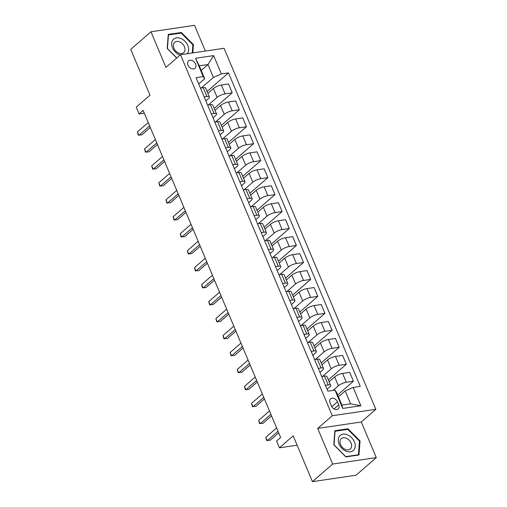 <?xml version="1.0" encoding="UTF-8"?>
<svg xmlns="http://www.w3.org/2000/svg" width="507" height="507" viewBox="0 0 507 507"><rect width="100%" height="100%" fill="white"/><g stroke="black" fill="none" stroke-linecap="round" stroke-linejoin="round"><path stroke-width="0.76" d="M188.015 65.143A4.924 3.53 49 0 0 195.018 68.299A4.924 3.53 49 0 0 195.55 64.034A4.924 3.53 49 0 0 188.547 60.872A4.924 3.53 49 0 0 188.015 65.143M205.36 51.055L194.555 25.35L150.966 31.77L130.736 49.375L149.99 95.183L136.237 107.161L139.089 113.942L144.292 113.175M375.852 409.314L224.094 48.298L180.505 54.718L332.262 415.734L375.852 409.314L361.288 421.995L317.699 428.415L332.674 464.038L376.264 457.625L361.288 421.995M376.264 457.625L356.034 475.23L312.445 481.65L293.192 435.843L279.433 447.82L297.127 445.216M332.674 464.038L312.445 481.65M279.433 447.82L276.581 441.033L280.631 437.509L143.132 110.425L139.089 113.942M338.695 404.846L337.44 401.861A4.772 3.422 49 0 0 330.653 398.8A4.772 3.422 49 0 0 330.133 402.932L331.388 405.917A4.772 3.422 49 0 0 338.175 408.978A4.772 3.422 49 0 0 338.695 404.846L334.005 408.927M353.145 387.437L360.845 405.758L342.7 408.433L335 390.111L336.477 392.234L341.895 405.125L350.616 403.845L345.197 390.948L353.145 387.437L360.274 386.391L228.486 72.875L207.09 91.494M201.209 70.441L207.984 64.541L199.27 65.828L204.689 78.718L203.212 76.595L196.082 77.647L327.871 391.163L335 390.111M203.212 76.595L195.512 58.273L213.656 55.599L221.356 73.921L228.486 72.875M317.699 428.415L332.262 415.734M150.966 31.77L165.941 67.393L180.505 54.718M204.689 78.718L198.719 83.915M204.188 96.926L206.945 96.52A6.154 1.794 -22.8 0 1 209.385 96.951A6.154 1.794 -22.8 0 1 208.421 98.643L205.848 100.88M211.318 113.891L214.074 113.486A6.154 1.794 -22.8 0 1 216.514 113.917A6.154 1.794 -22.8 0 1 215.551 115.609L212.984 117.846M218.454 130.857L221.21 130.451A6.154 1.794 -22.8 0 1 223.644 130.882A6.154 1.794 -22.8 0 1 222.681 132.574L220.114 134.811M225.583 147.822L228.34 147.417A6.154 1.794 -22.8 0 1 230.78 147.848A6.154 1.794 -22.8 0 1 229.817 149.54L227.244 151.777M232.713 164.788L235.47 164.376A6.154 1.794 -22.8 0 1 237.91 164.813A6.154 1.794 -22.8 0 1 236.946 166.505L234.373 168.742M239.843 181.747L242.6 181.341A6.154 1.794 -22.8 0 1 245.039 181.779A6.154 1.794 -22.8 0 1 244.076 183.471L241.509 185.708M246.979 198.712L249.736 198.307A6.154 1.794 -22.8 0 1 252.169 198.744A6.154 1.794 -22.8 0 1 251.212 200.43L248.639 202.673M254.108 215.678L256.865 215.272A6.154 1.794 -22.8 0 1 259.305 215.709A6.154 1.794 -22.8 0 1 258.342 217.395L255.769 219.632M261.238 232.643L263.995 232.238A6.154 1.794 -22.8 0 1 266.435 232.669A6.154 1.794 -22.8 0 1 265.472 234.361L262.905 236.598M268.374 249.609L271.131 249.203A6.154 1.794 -22.8 0 1 273.565 249.634A6.154 1.794 -22.8 0 1 272.601 251.326L270.035 253.563M275.504 266.574L278.261 266.169A6.154 1.794 -22.8 0 1 280.701 266.6A6.154 1.794 -22.8 0 1 279.737 268.292L277.164 270.529M282.633 283.54L285.39 283.134A6.154 1.794 -22.8 0 1 287.83 283.565A6.154 1.794 -22.8 0 1 286.867 285.257L284.294 287.494M289.763 300.505L292.52 300.1A6.154 1.794 -22.8 0 1 294.96 300.531A6.154 1.794 -22.8 0 1 293.997 302.223L291.43 304.46M296.899 317.471L299.656 317.065A6.154 1.794 -22.8 0 1 302.09 317.496A6.154 1.794 -22.8 0 1 301.133 319.188L298.56 321.425M304.029 334.436L306.786 334.031A6.154 1.794 -22.8 0 1 309.226 334.462A6.154 1.794 -22.8 0 1 308.262 336.154L305.689 338.391M311.159 351.402L313.915 350.996A6.154 1.794 -22.8 0 1 316.355 351.427A6.154 1.794 -22.8 0 1 315.392 353.119L312.825 355.356M318.295 368.367L321.051 367.962A6.154 1.794 -22.8 0 1 323.485 368.393A6.154 1.794 -22.8 0 1 322.522 370.085L319.955 372.322M325.424 385.333L328.181 384.927A6.154 1.794 -22.8 0 1 330.621 385.358A6.154 1.794 -22.8 0 1 329.658 387.05L327.085 389.287M338.416 396.848L345.197 390.948M333.055 390.396L338.372 385.764A6.154 1.794 -22.8 0 1 346.325 382.253L353.449 381.207L337.63 394.978M329.113 381.777L334.664 376.942A6.154 1.794 -22.8 0 1 342.618 373.431L349.741 372.385L353.449 381.207M322.522 376.39L331.242 368.798A6.154 1.794 -22.8 0 1 339.189 365.287L346.319 364.241L328.327 379.901M321.983 364.812L327.535 359.976A6.154 1.794 -22.8 0 1 335.482 356.465L342.612 355.42L346.319 364.241M315.392 359.425L324.112 351.833A6.154 1.794 -22.8 0 1 332.06 348.322L339.189 347.276L321.197 362.936M314.847 347.846L320.405 343.011A6.154 1.794 -22.8 0 1 328.352 339.5L335.482 338.454L339.189 347.276M308.262 342.459L316.983 334.867A6.154 1.794 -22.8 0 1 324.93 331.356L332.06 330.311L314.061 345.977M307.717 330.881L313.269 326.045A6.154 1.794 -22.8 0 1 321.223 322.534L328.346 321.489L332.06 330.311M301.126 325.494L309.847 317.908A6.154 1.794 -22.8 0 1 317.8 314.391L324.924 313.345L306.931 329.011M300.588 313.915L306.139 309.08A6.154 1.794 -22.8 0 1 314.087 305.569L321.216 304.523L324.924 313.345M293.997 308.529L302.717 300.943A6.154 1.794 -22.8 0 1 310.664 297.425L317.794 296.38L299.802 312.046M293.458 296.95L299.01 292.121A6.154 1.794 -22.8 0 1 306.957 288.603L314.087 287.558L317.794 296.38M286.867 291.563L295.587 283.977A6.154 1.794 -22.8 0 1 303.535 280.466L310.664 279.414L292.666 295.08M286.322 279.984L291.88 275.155A6.154 1.794 -22.8 0 1 299.827 271.644L306.957 270.592L310.664 279.414M279.737 274.598L288.451 267.012A6.154 1.794 -22.8 0 1 296.405 263.501L303.528 262.449L285.536 278.115M279.192 263.019L284.744 258.19A6.154 1.794 -22.8 0 1 292.697 254.679L299.821 253.627L303.528 262.449M272.601 257.632L281.322 250.046A6.154 1.794 -22.8 0 1 289.269 246.535L296.399 245.483L278.406 261.149M272.063 246.053L277.614 241.224A6.154 1.794 -22.8 0 1 285.561 237.713L292.691 236.661L296.399 245.483M265.472 240.667L274.192 233.081A6.154 1.794 -22.8 0 1 282.139 229.57L289.269 228.518L271.277 244.184M264.933 229.094L270.485 224.259A6.154 1.794 -22.8 0 1 278.432 220.748L285.561 219.696L289.269 228.518M258.342 223.707L267.062 216.115A6.154 1.794 -22.8 0 1 275.009 212.604L282.139 211.552L264.141 227.218M257.797 212.129L263.348 207.293A6.154 1.794 -22.8 0 1 271.302 203.782L278.425 202.73L282.139 211.552M251.206 206.742L259.926 199.15A6.154 1.794 -22.8 0 1 267.88 195.639L275.003 194.587L257.011 210.253M250.667 195.163L256.219 190.328A6.154 1.794 -22.8 0 1 264.166 186.817L271.296 185.765L275.003 194.587M244.076 189.776L252.797 182.184A6.154 1.794 -22.8 0 1 260.744 178.673L267.873 177.621L249.881 193.287M243.537 178.198L249.089 173.362A6.154 1.794 -22.8 0 1 257.036 169.851L264.166 168.799L267.873 177.621M236.946 172.811L245.667 165.219A6.154 1.794 -22.8 0 1 253.614 161.708L260.744 160.656L242.745 176.322M236.401 161.232L241.959 156.397A6.154 1.794 -22.8 0 1 249.907 152.886L257.036 151.834L260.744 160.656M229.817 155.845L238.531 148.253A6.154 1.794 -22.8 0 1 246.484 144.742L253.608 143.69L235.616 159.356M229.272 144.267L234.823 139.431A6.154 1.794 -22.8 0 1 242.777 135.92L249.9 134.868L253.608 143.69M222.681 138.88L231.401 131.288A6.154 1.794 -22.8 0 1 239.348 127.777L246.478 126.725L228.486 142.391M222.142 127.301L227.694 122.466A6.154 1.794 -22.8 0 1 235.641 118.955L242.771 117.903L246.478 126.725M215.551 121.914L224.271 114.322A6.154 1.794 -22.8 0 1 232.219 110.811L239.348 109.759L221.356 125.425M215.012 110.336L220.564 105.5A6.154 1.794 -22.8 0 1 228.511 101.989L235.641 100.937L239.348 109.759M208.421 104.949L217.142 97.357A6.154 1.794 -22.8 0 1 225.089 93.846L232.219 92.8L214.22 108.46M207.876 93.37L213.428 88.535A6.154 1.794 -22.8 0 1 221.382 85.024L228.505 83.978L232.219 92.8M201.285 87.984L213.409 77.432L207.984 64.541L213.656 55.599M321.717 376.511L324.474 376.105A6.154 1.794 -22.8 0 1 326.907 376.536L330.621 385.358M314.581 359.545L317.338 359.14A6.154 1.794 -22.8 0 1 319.778 359.571L323.485 368.393M307.451 342.58L310.208 342.174A6.154 1.794 -22.8 0 1 312.648 342.605L316.355 351.427M300.321 325.614L303.078 325.209A6.154 1.794 -22.8 0 1 305.518 325.64L309.226 334.462M293.192 308.649L295.949 308.243A6.154 1.794 -22.8 0 1 298.382 308.674L302.09 317.496M286.056 291.683L288.813 291.278A6.154 1.794 -22.8 0 1 291.252 291.709L294.96 300.531M278.926 274.718L281.683 274.312A6.154 1.794 -22.8 0 1 284.123 274.743L287.83 283.565M271.796 257.752L274.553 257.347A6.154 1.794 -22.8 0 1 276.987 257.778L280.701 266.6M264.66 240.787L267.417 240.381A6.154 1.794 -22.8 0 1 269.857 240.812L273.565 249.634M257.531 223.821L260.287 223.416A6.154 1.794 -22.8 0 1 262.727 223.847L266.435 232.669M250.401 206.856L253.158 206.45A6.154 1.794 -22.8 0 1 255.598 206.881L259.305 215.709M243.271 189.891L246.028 189.485A6.154 1.794 -22.8 0 1 248.462 189.922L252.169 198.744M236.135 172.925L238.892 172.519A6.154 1.794 -22.8 0 1 241.332 172.957L245.039 181.779M229.006 155.966L231.762 155.554A6.154 1.794 -22.8 0 1 234.202 155.991L237.91 164.813M221.876 139L224.633 138.595A6.154 1.794 -22.8 0 1 227.066 139.026L230.78 147.848M214.74 122.035L217.497 121.629A6.154 1.794 -22.8 0 1 219.937 122.06L223.644 130.882M207.61 105.069L210.367 104.664A6.154 1.794 -22.8 0 1 212.807 105.095L216.514 113.917M221.356 73.921L213.409 77.432M200.48 88.104L203.237 87.698A6.154 1.794 -22.8 0 1 205.677 88.129L209.385 96.951M341.895 405.125L342.7 408.433M350.616 403.845L360.845 405.758M195.512 58.273L199.27 65.828M360.04 440.913L347.967 428.783L334.842 430.716L333.783 444.778L345.85 456.915L358.981 454.982L360.04 440.913L359.444 441.432M192.825 52.905L193.446 44.61L181.379 32.48L168.248 34.413L167.19 48.476L176.696 58.032M347.206 429.448L347.967 428.783M180.619 33.139L181.379 32.48M192.85 45.129L193.446 44.61M278.02 431.311L267.24 440.697L265.814 437.307L276.594 427.921M278.679 432.87L270.187 440.266L266.644 440.463L265.814 437.307M270.89 414.346L260.11 423.732L258.684 420.341L269.464 410.955M271.549 415.905L263.057 423.301L259.514 423.497L258.684 420.341M263.76 397.38L252.98 406.766L251.554 403.376L262.334 393.99M264.413 398.939L255.927 406.335L252.385 406.532L251.554 403.376M256.631 380.415L245.851 389.801L244.425 386.41L255.205 377.024M257.283 381.974L248.791 389.37L245.255 389.566L244.425 386.41M249.495 363.449L238.715 372.835L237.289 369.445L248.069 360.059M250.154 365.015L241.662 372.404L238.119 372.607L237.289 369.445M339.709 435.912A10.001 7.174 49 0 0 341.972 448.378A10.001 7.174 49 0 0 353.791 450.064A10.001 7.174 49 0 0 351.528 437.604A10.001 7.174 49 0 0 339.709 435.912M340.97 438.98A6.851 4.912 49 0 0 342.301 447.282A6.851 4.912 49 0 0 350.286 448.987A6.851 4.912 49 0 0 350.61 448.67A6.851 4.912 49 0 0 349.279 440.361A6.851 4.912 49 0 0 341.293 438.656A6.851 4.912 49 0 0 340.97 438.98M359.469 441.115L358.443 454.741L345.723 456.617L334.031 444.861L335.051 431.235L347.777 429.366L359.469 441.115M358.005 455.121L358.443 454.741M187.222 53.729A10.001 7.174 49 0 0 187.812 45.554A10.001 7.174 49 0 0 176.449 37.86A10.001 7.174 49 0 0 172.5 47.81A10.001 7.174 49 0 0 180.08 55.086M184.44 46.745A6.851 4.912 49 0 0 174.7 42.354A6.851 4.912 49 0 0 173.958 48.292A6.851 4.912 49 0 0 183.692 52.684A6.851 4.912 49 0 0 184.44 46.745M176.785 57.95L167.437 48.558L168.463 34.932L181.183 33.056L192.875 44.812L192.261 52.988M242.365 346.484L231.585 355.87L230.159 352.479L240.939 343.093M243.018 348.049L234.532 355.439L230.989 355.641L230.159 352.479M235.235 329.525L224.455 338.904L223.029 335.514L233.809 326.128M235.888 331.084L227.402 338.473L223.86 338.676L223.029 335.514M228.099 312.559L217.319 321.939L215.893 318.548L226.673 309.162M228.758 314.118L220.266 321.508L216.723 321.711L215.893 318.548M220.97 295.594L210.19 304.973L208.764 301.583L219.544 292.197M221.629 297.153L213.136 304.542L209.594 304.745L208.764 301.583M213.84 278.628L203.06 288.008L201.634 284.617L212.414 275.231M214.493 280.187L206.007 287.577L202.464 287.78L201.634 284.617M206.71 261.663L195.93 271.049L194.504 267.652L205.284 258.266M207.363 263.222L198.871 270.611L195.334 270.814L194.504 267.652M199.574 244.697L188.794 254.083L187.368 250.686L198.148 241.3M200.233 246.256L191.741 253.646L188.198 253.849L187.368 250.686M192.445 227.732L181.664 237.118L180.238 233.721L191.019 224.335M193.097 229.291L184.611 236.68L181.069 236.883L180.238 233.721M185.315 210.766L174.535 220.152L173.109 216.755L183.889 207.376M185.968 212.325L177.482 219.715L173.939 219.918L173.109 216.755M178.179 193.801L167.399 203.187L165.973 199.79L176.753 190.41M178.838 195.36L170.346 202.749L166.803 202.952L165.973 199.79M171.049 176.835L160.269 186.221L158.843 182.824L169.623 173.445M171.708 178.394L163.216 185.784L159.673 185.987L158.843 182.824M163.919 159.87L153.139 169.256L151.713 165.859L162.493 156.479M164.572 161.429L156.086 168.818L152.544 169.021L151.713 165.859M156.79 142.904L146.01 152.29L144.584 148.893L155.364 139.514M157.443 144.463L148.95 151.853L145.414 152.056L144.584 148.893M149.654 125.939L138.874 135.325L137.448 131.934L148.228 122.548M150.313 127.498L141.821 134.887L138.278 135.09L137.448 131.934M334.664 376.942L338.372 385.764M327.535 359.976L331.242 368.798M320.405 343.011L324.112 351.833M313.269 326.045L316.983 334.867M306.139 309.08L309.847 317.908M299.01 292.121L302.717 300.943M291.88 275.155L295.587 283.977M284.744 258.19L288.451 267.012M277.614 241.224L281.322 250.046M270.485 224.259L274.192 233.081M263.348 207.293L267.062 216.115M256.219 190.328L259.926 199.15M249.089 173.362L252.797 182.184M241.959 156.397L245.667 165.219M234.823 139.431L238.531 148.253M227.694 122.466L231.401 131.288M220.564 105.5L224.271 114.322M213.428 88.535L217.142 97.357M342.618 373.431L346.325 382.253M324.474 376.105L328.181 384.927M317.338 359.14L321.051 367.962M335.482 356.465L339.189 365.287M310.208 342.174L313.915 350.996M328.352 339.5L332.06 348.322M303.078 325.209L306.786 334.031M321.223 322.534L324.93 331.356M295.949 308.243L299.656 317.065M314.087 305.569L317.8 314.391M288.813 291.278L292.52 300.1M306.957 288.603L310.664 297.425M281.683 274.312L285.39 283.134M299.827 271.644L303.535 280.466M274.553 257.347L278.261 266.169M292.697 254.679L296.405 263.501M267.417 240.381L271.131 249.203M285.561 237.713L289.269 246.535M260.287 223.416L263.995 232.238M278.432 220.748L282.139 229.57M253.158 206.45L256.865 215.272M271.302 203.782L275.009 212.604M246.028 189.485L249.736 198.307M264.166 186.817L267.88 195.639M238.892 172.519L242.6 181.341M257.036 169.851L260.744 178.673M231.762 155.554L235.47 164.376M249.907 152.886L253.614 161.708M224.633 138.595L228.34 147.417M242.777 135.92L246.484 144.742M217.497 121.629L221.21 130.451M235.641 118.955L239.348 127.777M210.367 104.664L214.074 113.486M228.511 101.989L232.219 110.811M203.237 87.698L206.945 96.52M221.382 85.024L225.089 93.846M331.819 406.753L337.44 401.861"/></g></svg>
